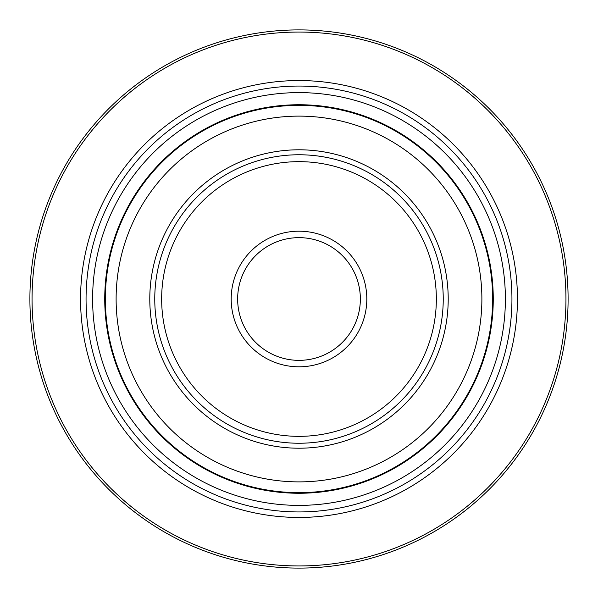 <?xml version="1.0" encoding="UTF-8"?>
<svg xmlns="http://www.w3.org/2000/svg" width="598" height="598" viewBox="0 0 598 598"><rect width="100%" height="100%" fill="white"/><g stroke="black" fill="none" stroke-linecap="round" stroke-linejoin="round"><path stroke-width="0.9" d="M104.74 299A194.26 194.26 0 0 1 299 104.74A194.26 194.26 0 0 1 493.26 299A194.26 194.26 0 0 1 299 493.26A194.26 194.26 0 0 1 104.74 299M505.385 299A206.385 206.385 0 0 0 299 92.615A206.385 206.385 0 0 0 92.615 299A206.385 206.385 0 0 0 299 505.385A206.385 206.385 0 0 0 505.385 299M105.353 299A193.647 193.647 0 0 0 299 492.647A193.647 193.647 0 0 0 492.647 299A193.647 193.647 0 0 0 299 105.353A193.647 193.647 0 0 0 105.353 299M448.208 299A149.208 149.208 0 0 0 299 149.792A149.208 149.208 0 0 0 149.792 299A149.208 149.208 0 0 0 299 448.208A149.208 149.208 0 0 0 448.208 299M154.762 299A144.238 144.238 0 0 0 299 443.238A144.238 144.238 0 0 0 443.238 299A144.238 144.238 0 0 0 299 154.762A144.238 144.238 0 0 0 154.762 299M231.187 299A67.813 67.813 0 0 0 299 366.813A67.813 67.813 0 0 0 366.813 299A67.813 67.813 0 0 0 299 231.187A67.813 67.813 0 0 0 231.187 299M237.645 299A61.355 61.355 0 0 1 299 237.645A61.355 61.355 0 0 1 360.355 299A61.355 61.355 0 0 1 299 360.355A61.355 61.355 0 0 1 237.645 299M517.442 299A218.442 218.442 0 0 0 299 80.558A218.442 218.442 0 0 0 80.558 299A218.442 218.442 0 0 0 299 517.442A218.442 218.442 0 0 0 517.442 299M565.947 299A266.947 266.947 0 0 0 299 32.053A266.947 266.947 0 0 0 32.053 299A266.947 266.947 0 0 0 299 565.947A266.947 266.947 0 0 0 565.947 299M29.9 299A269.1 269.1 0 0 0 299 568.1A269.1 269.1 0 0 0 568.1 299A269.1 269.1 0 0 0 299 29.9A269.1 269.1 0 0 0 29.9 299M116.117 299A182.883 182.883 0 0 1 299 116.117A182.883 182.883 0 0 1 481.883 299A182.883 182.883 0 0 1 299 481.883A182.883 182.883 0 0 1 116.117 299M161.654 299A137.346 137.346 0 0 1 299 161.654A137.346 137.346 0 0 1 436.346 299A137.346 137.346 0 0 1 299 436.346A137.346 137.346 0 0 1 161.654 299M86.06 299A212.94 212.94 0 0 0 299 511.94A212.94 212.94 0 0 0 511.94 299A212.94 212.94 0 0 0 299 86.06A212.94 212.94 0 0 0 86.06 299"/></g></svg>
